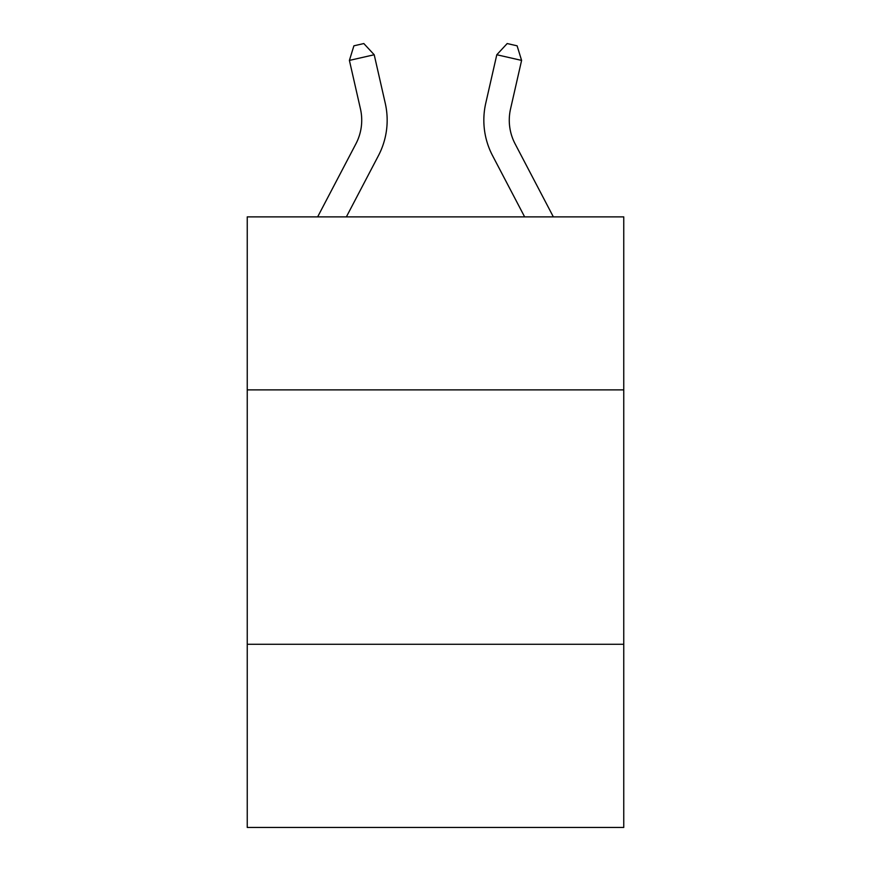 <?xml version="1.0" encoding="UTF-8"?>
<svg xmlns="http://www.w3.org/2000/svg" width="871" height="871" viewBox="0 0 871 871"><rect width="100%" height="100%" fill="white"/><g stroke="black" fill="none" stroke-linecap="round" stroke-linejoin="round"><path stroke-width="1.31" d="M623.756 389.881L623.756 216.879L247.244 216.879L247.244 389.881L623.756 389.881L623.756 827.45L247.244 827.45L247.244 389.881M623.756 644.279L247.244 644.279M317.643 216.879L355.912 143.824A50.877 50.877 -8.8 0 0 360.452 108.908L349.402 60.404L353.898 45.815L363.817 43.55L374.203 54.753L385.254 103.257A76.321 76.321 0 0 1 378.45 155.626L346.364 216.879M553.357 216.879L515.088 143.824A50.877 50.877 0 0 1 510.548 108.908L521.598 60.404L496.797 54.753L485.746 103.257A76.321 76.321 0 0 0 492.55 155.626L524.636 216.879M349.402 60.404L374.203 54.753L385.254 103.257M515.088 143.824A50.877 50.877 0 0 1 510.548 108.908A50.877 50.877 0 0 0 515.088 143.824A50.877 50.877 0 0 1 510.548 108.908A50.877 50.877 0 0 0 515.088 143.824A50.877 50.877 0 0 1 510.548 108.908A50.877 50.877 0 0 0 515.088 143.824A50.877 50.877 0 0 1 510.548 108.908A50.877 50.877 0 0 0 515.088 143.824A50.877 50.877 0 0 1 510.548 108.908A50.877 50.877 0 0 0 515.088 143.824A50.877 50.877 0 0 1 510.548 108.908A50.877 50.877 0 0 0 515.088 143.824A50.877 50.877 0 0 1 510.548 108.908A50.877 50.877 0 0 0 515.088 143.824A50.877 50.877 0 0 1 510.548 108.908A50.877 50.877 0 0 0 515.088 143.824A50.877 50.877 0 0 1 510.548 108.908A50.877 50.877 0 0 0 515.088 143.824A50.877 50.877 0 0 1 510.548 108.908A50.877 50.877 0 0 0 515.088 143.824A50.877 50.877 0 0 1 510.548 108.908M521.598 60.404L517.102 45.815L507.183 43.55L496.797 54.753L485.746 103.257M355.912 143.824A50.877 50.877 0 0 0 360.452 108.908A50.877 50.877 0 0 1 355.912 143.824A50.877 50.877 0 0 0 360.452 108.908A50.877 50.877 0 0 1 355.912 143.824A50.877 50.877 0 0 0 360.452 108.908A50.877 50.877 0 0 1 355.912 143.824"/></g></svg>
